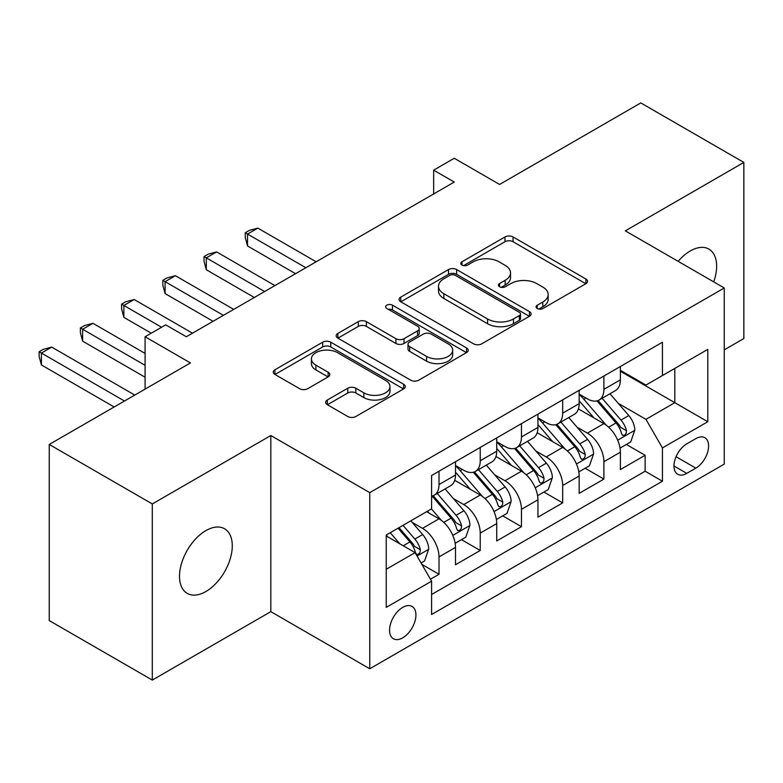 <?xml version="1.0" encoding="UTF-8"?>
<svg xmlns="http://www.w3.org/2000/svg" width="783" height="783" viewBox="0 0 783 783"><rect width="100%" height="100%" fill="white"/><g stroke="black" fill="none" stroke-linecap="round" stroke-linejoin="round"><path stroke-width="1.17" d="M537.236 308.512A4.003 2.31 0 0 0 542.903 308.512L585.89 283.691A5.726 3.308 0 0 0 587.563 281.351A5.726 3.308 0 0 0 585.89 279.012L513.061 236.965A5.726 3.308 0 0 0 504.966 236.965L461.97 261.786A4.003 2.31 0 0 0 460.805 263.421A4.003 2.31 0 0 0 461.97 265.055A4.003 2.31 0 0 0 467.637 265.055L473.206 261.845A18.312 10.571 0 0 1 499.094 261.845L505.172 265.349A18.312 10.571 0 0 1 510.536 272.827A18.312 10.571 0 0 1 505.172 280.294L499.603 283.515A4.003 2.31 0 0 0 498.428 285.149A4.003 2.31 0 0 0 499.603 286.784A4.003 2.31 0 0 0 505.27 286.784L510.829 283.573A18.312 10.571 0 0 1 536.727 283.573L542.795 287.077A18.312 10.571 0 0 1 548.159 294.545A18.312 10.571 0 0 1 542.795 302.023L537.236 305.233A4.003 2.31 0 0 0 536.061 306.867A4.003 2.31 0 0 0 537.236 308.512L537.236 305.233M205.9 591.537A37.31 21.542 120 0 0 230.271 558.661A37.31 21.542 120 0 0 224.555 528.76A37.31 21.542 120 0 0 205.9 530.61A37.31 21.542 120 0 0 181.519 563.486A37.31 21.542 120 0 0 187.245 593.387A37.31 21.542 120 0 0 205.9 591.537M713.705 281.87A37.31 21.542 120 0 0 708.918 249.111A37.31 21.542 120 0 0 690.263 250.961A37.31 21.542 120 0 0 678.156 261.346M402.736 637.832A18.655 10.766 120 0 0 414.921 621.389A18.655 10.766 120 0 0 412.064 606.443A18.655 10.766 120 0 0 402.736 607.363A18.655 10.766 120 0 0 390.551 623.806A18.655 10.766 120 0 0 393.409 638.752A18.655 10.766 120 0 0 402.736 637.832M327.333 400.025A5.726 3.308 0 0 0 325.659 402.364A5.726 3.308 0 0 0 327.333 404.694L347.769 416.497A5.726 3.308 0 0 0 355.864 416.497L403.607 388.926A5.726 3.308 0 0 0 405.281 386.587A5.726 3.308 0 0 0 403.607 384.257L330.778 342.2A5.726 3.308 0 0 0 322.684 342.2L274.931 369.772A5.726 3.308 0 0 0 273.257 372.111A5.726 3.308 0 0 0 274.931 374.44L299.615 388.691A5.726 3.308 0 0 0 307.709 388.691L328.146 376.897A5.726 3.308 0 0 0 329.819 374.558A5.726 3.308 0 0 0 328.146 372.228L315.901 365.162A15.308 8.838 0 0 1 311.419 358.908A15.308 8.838 0 0 1 320.873 350.745A15.308 8.838 0 0 1 337.551 352.663L385.5 380.342A15.308 8.838 0 0 1 389.983 386.587A15.308 8.838 0 0 1 380.538 394.759A15.308 8.838 0 0 1 363.85 392.841L355.864 388.231A5.726 3.308 0 0 0 347.769 388.231L327.333 400.025L327.333 404.694M724.265 349.854L743.85 338.55L743.85 162.424L640.797 102.925L499.603 184.445L454.257 158.264L433.655 170.165L454.257 182.057L186.315 336.759L165.702 324.857L145.09 336.759L145.09 389.122M152.303 503.949L152.303 680.075L270.82 611.65L270.82 435.524L152.303 503.949L49.251 444.45L190.435 362.94L145.09 336.759M270.82 435.524L369.752 492.644L724.265 287.968L724.265 464.094L369.752 668.77L369.752 492.644M743.85 162.424L625.333 230.848L724.265 287.968M473.607 343.845A5.726 3.308 0 0 0 481.702 343.845L529.445 316.273A5.726 3.308 0 0 0 531.119 313.934A5.726 3.308 0 0 0 529.445 311.605L456.616 269.558A5.726 3.308 0 0 0 448.522 269.558L400.779 297.119A5.726 3.308 0 0 0 399.095 299.458A5.726 3.308 0 0 0 400.779 301.788L473.607 343.845M388.417 309.373A4.003 2.31 0 0 1 392.479 309.941L392.479 305.174L466.521 347.926A5.726 3.308 0 0 1 468.205 350.265A5.726 3.308 0 0 1 466.521 352.604L418.778 380.166A5.726 3.308 0 0 1 410.684 380.166L337.855 338.119L337.855 333.441A5.726 3.308 0 0 0 336.181 335.78A5.726 3.308 0 0 0 337.855 338.119M337.855 333.441L358.291 321.647A5.726 3.308 0 0 1 366.385 321.647L395.914 338.696A5.726 3.308 0 0 0 404.008 338.696L417.564 330.876A5.726 3.308 0 0 0 419.238 328.537A5.726 3.308 0 0 0 417.564 326.208L386.812 308.453A4.003 2.31 0 0 1 385.637 306.809A4.003 2.31 0 0 1 388.114 304.675A4.003 2.31 0 0 1 392.479 305.174M152.303 680.075L49.251 620.576L49.251 444.45M430.454 579.224L439.009 574.282L421.9 564.406M412.171 522.369L422.517 528.349A23.324 13.468 60 0 1 439.009 556.909L455.5 547.386L455.5 564.758L480.233 550.478L461.471 539.653M453.396 498.575L463.742 504.546A23.324 13.468 60 0 1 480.233 533.106L496.725 523.592L496.725 540.965L521.458 526.685L502.696 515.85M494.611 474.772L504.966 480.752A23.324 13.468 60 0 1 521.458 509.312L537.941 499.789L537.941 517.162L562.674 502.882L543.921 492.057M535.836 450.979L546.191 456.949A23.324 13.468 60 0 1 562.674 485.509L579.166 475.986L579.166 493.359L603.899 479.079L603.899 461.706A23.324 13.468 -120 0 0 587.407 433.146L577.061 427.175M585.146 468.254L603.899 479.079M455.5 547.386A23.324 13.468 -120 0 0 439.009 518.826L426.637 511.69M496.725 523.592A23.324 13.468 -120 0 0 480.233 495.032L454.737 480.312M537.941 499.789A23.324 13.468 -120 0 0 521.458 471.229L495.962 456.509M579.166 475.986A23.324 13.468 -120 0 0 562.674 447.426L537.187 432.715M695.823 438.627L686.76 443.863A18.068 10.433 120 0 0 674.946 459.787A18.068 10.433 120 0 0 677.716 474.263A18.068 10.433 120 0 0 686.76 473.372L695.823 468.136A18.068 10.433 120 0 0 707.636 452.212A18.068 10.433 120 0 0 704.866 437.726A18.068 10.433 120 0 0 695.823 438.627M386.244 569.28L415.098 552.622L431.59 581.182L431.59 614.508L662.438 481.222L662.438 447.905L645.946 419.345L618.286 403.372M431.59 581.182L386.244 607.363L386.244 535.014L431.59 508.833L431.59 475.516L662.438 342.23L662.438 375.556L707.783 349.375L707.783 421.724L662.438 447.905M455.5 465.513L463.742 470.28A23.324 13.468 60 0 0 475.398 471.435L491.89 461.911A23.324 13.468 -120 0 0 496.725 451.233L496.725 437.912M496.725 441.72L504.966 446.476A23.324 13.468 60 0 0 516.623 447.631L533.115 438.108A23.324 13.468 -120 0 0 537.941 427.44L537.941 414.109M537.941 417.916L546.191 422.673A23.324 13.468 60 0 0 557.848 423.828L574.34 414.315A23.324 13.468 -120 0 0 579.166 403.636L579.166 390.306M431.59 594.512L645.123 471.229L645.123 455.285L620.39 469.565L620.39 452.192A23.324 13.468 -120 0 0 603.899 423.632L578.402 408.912M579.166 394.113L587.407 398.88A23.324 13.468 -120 0 0 599.073 400.035A23.324 13.468 -120 0 0 603.899 389.357L603.899 376.026M599.073 400.035L615.555 390.511A23.324 13.468 -120 0 0 620.39 379.833L620.39 366.513M439.009 471.229L439.009 484.56A23.324 13.468 60 0 1 434.183 495.228A23.324 13.468 60 0 1 431.59 496.177M434.183 495.228L450.665 485.714A23.324 13.468 -120 0 0 455.5 475.036L455.5 461.706M480.233 447.426L480.233 460.756A23.324 13.468 60 0 1 475.398 471.435M521.458 423.632L521.458 436.953A23.324 13.468 60 0 1 516.623 447.631M562.674 399.829L562.674 413.16A23.324 13.468 60 0 1 557.848 423.828M562.674 485.509L562.674 502.882M521.458 509.312L521.458 526.685M480.233 533.106L480.233 550.478M439.009 556.909L439.009 574.282M415.098 552.622L386.244 535.964M645.946 419.345L674.799 402.687L674.799 368.411L707.783 349.375M620.39 371.269L707.783 421.724M620.39 370.32L645.946 385.07L662.438 375.556M270.82 611.65L369.752 668.77M433.655 170.165L433.655 193.959M626.361 444.45L645.123 455.285M645.123 471.229L662.438 481.222M538.831 309.07L542.795 306.789A18.312 10.571 0 0 0 548.159 299.312L548.159 294.545M510.536 272.827L510.536 277.583A18.312 10.571 0 0 1 505.172 285.061L501.208 287.351M585.811 283.73L513.061 241.722A5.726 3.308 0 0 0 504.966 241.722L463.575 265.623M529.367 316.322L456.616 274.314A5.726 3.308 0 0 0 448.522 274.314L400.847 301.837M519.335 315.578A4.003 2.31 0 0 0 520.499 313.934A4.003 2.31 0 0 0 519.335 312.3L455.403 275.391A4.003 2.31 0 0 0 449.736 275.391L443.863 278.777A18.312 10.571 0 0 0 438.5 286.255A18.312 10.571 0 0 0 443.863 293.733L487.564 318.965A18.312 10.571 0 0 0 513.462 318.965L519.335 315.578L519.335 320.335A4.003 2.31 0 0 0 520.499 318.701L520.499 313.934M438.5 286.255L438.5 291.012A18.312 10.571 0 0 0 443.863 298.489L443.863 293.733M519.335 320.335L513.462 323.722A18.312 10.571 0 0 1 487.564 323.722L443.863 298.489M337.933 338.158L358.291 326.403L358.291 321.647M419.238 328.537L419.238 333.304A5.726 3.308 0 0 1 417.564 335.633L404.008 343.463A5.726 3.308 0 0 1 395.914 343.463L366.385 326.403A5.726 3.308 0 0 0 358.291 326.403M392.479 309.941L466.453 352.644M426.569 356.392A15.308 8.838 0 0 0 443.247 358.311A15.308 8.838 0 0 0 452.701 350.148A15.308 8.838 0 0 0 448.219 343.903L431.325 334.145A5.726 3.308 0 0 0 423.231 334.145L409.675 341.975A5.726 3.308 0 0 0 408.002 344.305A5.726 3.308 0 0 0 409.675 346.644L426.569 356.392L426.569 361.159A15.308 8.838 0 0 0 443.247 363.077A15.308 8.838 0 0 0 452.701 354.905L452.701 350.148M408.002 344.305L408.002 349.071A5.726 3.308 0 0 0 409.675 351.401L409.675 346.644M426.569 361.159L409.675 351.401M389.983 386.587L389.983 391.353A15.308 8.838 0 0 1 380.538 399.516A15.308 8.838 0 0 1 363.85 397.598L355.864 392.988A5.726 3.308 0 0 0 347.769 392.988L327.411 404.742M311.419 358.908L311.419 363.664A15.308 8.838 0 0 0 315.901 369.919L315.901 365.162M328.067 376.936L315.901 369.919M403.529 388.975L330.778 346.967A5.726 3.308 0 0 0 322.684 346.967L275.009 374.489M620.038 448.101L630.697 441.955L634.817 430.053A15.445 8.916 -120 0 0 628.798 415.548L609.967 393.741M606.189 425.14L583.854 399.271A44.602 25.751 -120 0 0 579.166 394.378M593.945 417.877L581.446 403.411A37.016 21.376 -120 0 0 579.166 400.925M316.166 261.796L257.832 228.117L247.526 234.068L247.526 245.97L295.553 273.688M596.969 400.867L616.015 422.928A15.445 8.916 60 0 1 621.526 433.567L622.651 435.397L624.736 435.103L626.136 433.41L626.478 430.709A15.445 8.916 -120 0 0 620.968 420.07L602.127 398.263M598.085 400.514L618.56 424.21A7.869 4.541 60 0 1 620.547 427.293L626.478 430.709M247.526 245.97L245.265 237.513L245.265 232.757L305.859 267.737M245.265 232.757L249.386 230.378L257.832 228.117M578.823 471.904L589.472 465.758L593.592 453.856A15.445 8.916 -120 0 0 587.573 439.351L568.742 417.545M564.964 448.933L542.629 423.074A44.602 25.751 -120 0 0 537.941 418.171M552.72 441.681L540.221 427.215A37.016 21.376 -120 0 0 537.941 424.729M274.941 285.589L216.617 251.92L206.311 257.861L206.311 269.763L254.328 297.491M555.744 424.67L574.8 446.731A15.445 8.916 60 0 1 580.301 457.37L581.426 459.2L583.521 458.907L584.911 457.213L585.253 454.512A15.445 8.916 -120 0 0 579.743 443.873L560.912 422.066M556.87 424.308L577.335 448.013A7.869 4.541 60 0 1 579.322 451.086L585.253 454.512M206.311 269.763L204.04 261.316L204.04 256.56L264.634 291.54M204.04 256.56L208.161 254.181L216.617 251.92M537.598 495.708L548.247 489.551L552.367 477.65A15.445 8.916 -120 0 0 546.358 463.144L527.517 441.338M523.749 472.736L501.404 446.878A44.602 25.751 -120 0 0 496.725 441.974M511.495 465.484L499.006 451.018A37.016 21.376 -120 0 0 496.725 448.532M233.716 309.393L175.392 275.714L165.086 281.665L165.086 293.566L213.103 321.294M514.519 448.473L533.575 470.524A15.445 8.916 60 0 1 539.086 481.173L540.201 483.003L542.296 482.71L543.696 481.007L544.028 478.315A15.445 8.916 -120 0 0 538.518 467.666L519.687 445.86M515.645 448.111L536.11 471.806A7.869 4.541 60 0 1 538.097 474.889L544.028 478.315M165.086 293.566L162.815 285.12L162.815 280.353L223.409 315.343M162.815 280.353L166.936 277.975L175.392 275.714M496.373 519.501L507.022 513.354L511.142 501.453A15.445 8.916 -120 0 0 505.133 486.948L486.292 465.141M482.524 496.539L460.189 470.671A44.602 25.751 -120 0 0 455.5 465.768M470.27 489.277L457.781 474.811A37.016 21.376 -120 0 0 455.5 472.325M192.501 333.186L134.167 299.517L123.861 305.468L123.861 317.369L151.276 333.186M473.304 472.266L492.35 494.327A15.445 8.916 60 0 1 497.861 504.966L498.986 506.797L501.071 506.503L502.471 504.81L502.803 502.109A15.445 8.916 -120 0 0 497.303 491.47L478.462 469.663M474.42 471.914L494.895 495.61A7.869 4.541 60 0 1 496.872 498.693L502.803 502.109M123.861 317.369L121.6 308.913L121.6 304.156L161.582 327.245M121.6 304.156L125.72 301.778L134.167 299.517M455.148 543.304L465.807 537.158L469.927 525.256A15.445 8.916 -120 0 0 463.908 510.751L445.077 488.944M441.299 520.333L431.443 508.921M429.055 513.08L427.449 511.221M145.09 353.417L92.942 323.31L82.636 329.261L82.636 341.163L145.09 377.22M432.079 496.07L451.125 518.131A15.445 8.916 60 0 1 456.636 528.77L457.761 530.6L459.846 530.306L461.246 528.603L461.588 525.912A15.445 8.916 -120 0 0 456.078 515.273L437.237 493.466M433.195 495.708L453.67 519.413A7.869 4.541 60 0 1 455.657 522.486L461.588 525.912M82.636 341.163L80.375 332.716L80.375 327.96L145.09 365.318M80.375 327.96L84.495 325.571L92.942 323.31M421.078 562.977L424.582 560.951L428.702 549.049A15.445 8.916 -120 0 0 422.683 534.544L410.83 520.822M399.761 543.764L390.218 532.714M387.83 536.874L386.244 535.043M134.784 395.072L51.727 347.114L41.421 353.064L41.421 364.966L114.171 406.974M398.048 528.192L409.91 541.924A15.445 8.916 60 0 1 415.411 552.563L416.536 554.403L418.621 554.11L420.021 552.406L420.363 549.715A15.445 8.916 -120 0 0 414.853 539.066L402.991 525.344M399.007 527.644L412.445 543.206A7.869 4.541 60 0 1 414.432 546.289L420.363 549.715M41.421 364.966L39.15 356.519L39.15 351.753L124.477 401.023M39.15 351.753L43.271 349.375L51.727 347.114M422.517 528.349L439.009 518.826M463.742 504.546L480.233 495.032M504.966 480.752L521.458 471.229M546.191 456.949L562.674 447.426M587.407 433.146L603.899 423.632M603.899 389.357L620.39 379.833M439.009 484.56L455.5 475.036M480.233 460.756L496.725 451.233M521.458 436.953L537.941 427.44M562.674 413.16L579.166 403.636M603.899 461.706L620.39 452.192M676.062 456.724L695.823 468.136M673.977 465.993L686.76 473.372M542.795 306.789L542.795 302.023M499.603 286.784L499.603 283.515M505.172 285.061L505.172 280.294M461.97 265.055L461.97 261.786M504.966 241.722L504.966 236.965M513.061 241.722L513.061 236.965M585.89 283.691L585.89 279.012M400.779 301.788L400.779 297.119M448.522 274.314L448.522 269.558M456.616 274.314L456.616 269.558M529.445 316.273L529.445 311.605M487.564 323.722L487.564 318.965M513.462 323.722L513.462 318.965M366.385 326.403L366.385 321.647M395.914 343.463L395.914 338.696M404.008 343.463L404.008 338.696M417.564 335.633L417.564 330.876M466.521 352.604L466.521 347.926M347.769 392.988L347.769 388.231M355.864 392.988L355.864 388.231M363.85 397.598L363.85 392.841M328.146 376.897L328.146 372.228M274.931 374.44L274.931 369.772M322.684 346.967L322.684 342.2M330.778 346.967L330.778 342.2M403.607 388.926L403.607 384.257M617.689 440.183L634.71 430.356M583.854 399.271L585.978 398.048M620.968 420.07L628.798 415.548M608.655 427.185L616.015 422.928M576.464 463.986L593.494 454.15M542.629 423.074L544.753 421.851M579.743 443.873L587.573 439.351M567.43 450.979L574.8 446.731M535.239 487.78L552.269 477.953M501.404 446.878L503.528 445.644M538.518 467.666L546.358 463.144M526.205 474.782L533.575 470.524M494.014 511.583L511.045 501.756M460.189 470.671L462.313 469.448M497.303 491.47L505.133 486.948M484.98 498.575L492.35 494.327M452.799 535.386L469.82 525.55M456.078 515.273L463.908 510.751M443.765 522.378L451.125 518.131M417.055 556.018L428.604 549.353M414.853 539.066L422.683 534.544M403.235 545.78L409.91 541.924"/></g></svg>
